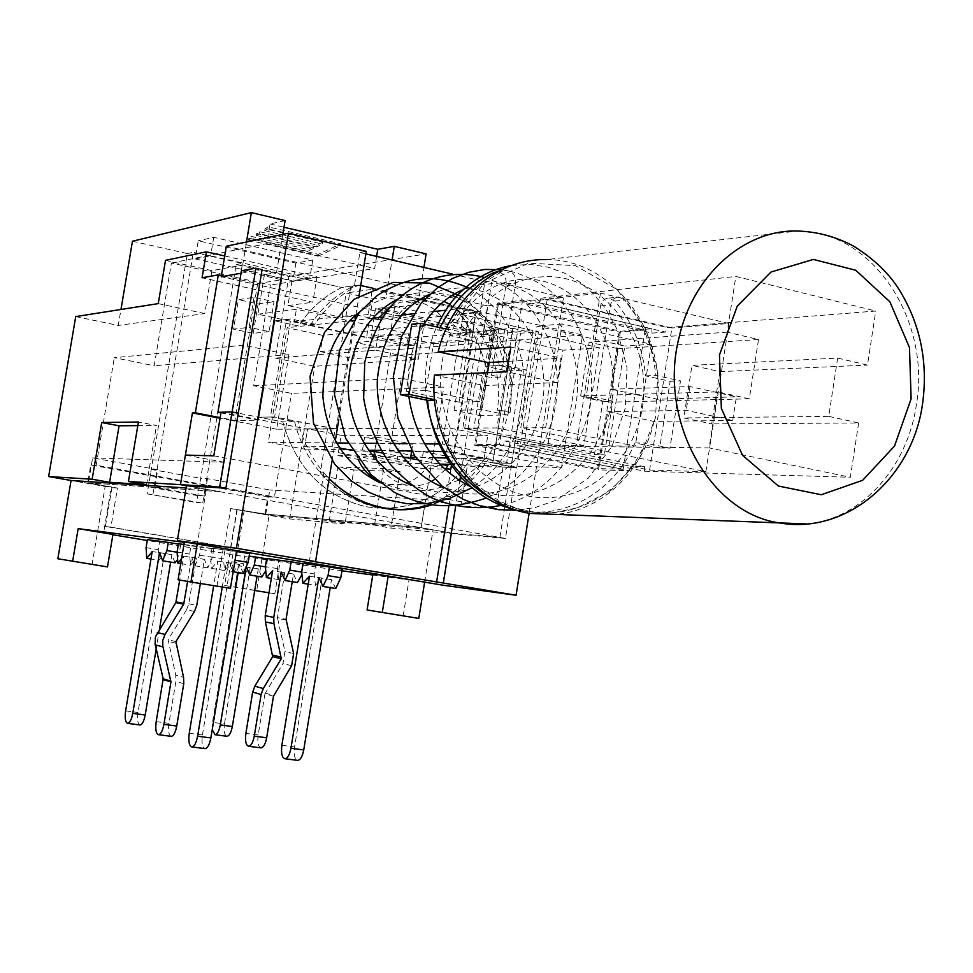 <?xml version="1.0" encoding="UTF-8"?>
<svg xmlns="http://www.w3.org/2000/svg" width="973" height="973" viewBox="0 0 973 973"><rect width="100%" height="100%" fill="white"/><g stroke="black" fill="none" stroke-linecap="round" stroke-linejoin="round"><path stroke-width="0.73" stroke-dasharray="4.87 3.65" d="M301.289 575.736L303.467 563.866L278.789 560.509L277.463 568.597L278.558 579.592L284.797 572.769L272.598 570.762M284.797 572.769L277.439 617.6L286.074 619.302M273.474 696.206L264.936 693.81L282.973 663.574L284.943 651.545L277.439 617.6M264.936 693.81L258.173 735.004C257.298 742.131 258.125 746.413 260.667 747.823M171.029 736.306C168.706 734.895 168.013 730.565 168.949 723.304L175.906 681.38L175.724 675.067L183.569 677.33M194.503 611.421L186.561 609.767L168.122 639.687L175.724 675.067M181.562 558.721L183.715 556.118L179.737 580.042M183.715 556.118L196.351 558.198L190.465 565.216L189.638 554.075L191 545.853L178.46 543.761M186.561 609.767L188.786 603.819L196.351 558.198M187.631 581.416L191.645 557.274L195.026 565.824L199.562 555.194L200.973 546.729L213.792 548.869L191 545.853M183.933 544.479L200.973 546.729M191.645 557.274L204.379 559.378L200.377 583.508M213.792 548.869L212.394 557.322L207.821 567.904L204.379 559.378M195.026 565.824L207.821 567.904M180.747 563.635L190.465 565.216M292.241 581.684L293.493 574.058L281.209 572.027M293.493 574.058L297.373 582.523M278.558 579.592L271.345 578.412M278.789 560.509L266.687 558.49M176.904 560.387L179.324 552.615L177.05 552.238M178.4 544.102L159.56 541.693L158.234 549.623L158.94 560.326L150.949 559.025M175.031 562.82L171.893 554.634L170.64 562.114M159.511 629.02L156.191 648.906M158.94 560.326L164.449 553.552L137.971 712.479C137.047 719.461 137.667 723.62 139.82 724.946M180.686 544.491L179.324 552.615M164.449 553.552L152.202 551.533M171.893 554.634L159.548 552.603M264.984 572.039L266.286 566.991L265.313 566.833M266.626 558.83L249.185 556.13M232.961 553.929L231.659 561.749L243.42 563.695L244.369 574.265L232.583 572.343L231.659 561.749M232.583 572.343L238.385 565.714L212.528 722.355L224.459 723.936C223.583 730.796 224.325 734.895 226.685 736.245M212.248 729.58L212.528 722.355M245.853 569.996L246.364 566.894L246.765 567.818M261.834 576.977L258.283 568.852L257.067 576.211M244.369 574.265L250.207 567.66L224.459 723.936M244.709 555.887L243.42 563.695M267.611 559.001L266.286 566.991M250.207 567.66L238.385 565.714M258.283 568.852L246.364 566.894M249.599 553.613L211.98 548.176L236.354 551.387L234.894 560.217L230.066 571.26L233.143 571.759M211.98 548.176L210.557 556.763L223.522 558.903L224.495 570.494L211.494 568.378L210.557 556.763M211.494 568.378L217.757 561.08L213.695 585.637M222.258 586.999L226.332 562.333L230.066 571.26M243.299 573.413L239.492 564.498L238.166 572.574M224.495 570.494L230.808 563.233L202.433 734.992C201.472 742.557 202.25 747.082 204.78 748.578M224.933 550.341L223.522 558.903M230.808 563.233L217.757 561.08M239.492 564.498L226.332 562.333M159.56 541.693L147.41 539.662M342.204 569.108L315.532 565.495L314.157 573.9L315.422 585.332L308.222 584.165M335.758 588.507L331.501 579.665L330.212 587.595M315.422 585.332L322.112 578.278L294.564 746.936C293.664 754.367 294.588 758.831 297.337 760.339M322.112 578.278L309.523 576.211M331.501 579.665L318.828 577.585M315.532 565.495L303.053 563.403M377.281 437.218L364.583 437.169L399.733 444.041L412.771 444.175L377.281 437.218L375.14 450.329M361.761 454.427L396.96 461.178L409.961 461.518L374.435 454.695L361.761 454.427L364.583 437.169M374.435 454.695L374.933 451.594M396.96 461.178L399.733 444.041M409.961 461.518L410.46 458.441M411.652 451.058L412.771 444.175M445.269 469.521L434.481 479.592M431.258 481.465C423.62 485.381 415.629 486.646 407.273 485.259C393.749 482.499 383.678 474.398 377.074 460.947M358.563 460.253L355.473 451.046L369.266 451.302M446.06 468.463L428.509 465.082C418.572 480.005 405.218 486.415 388.446 484.335L377.366 480.553M428.509 465.082L447.896 465.653M382.304 453.004L402.749 456.957M417.247 459.743L439.772 464.097L372.841 462.187L391.085 350.025L356.325 342.569L504.792 329.433L467.672 321.114L322.939 335.405L320.275 351.618L464.668 339.699L501.837 347.884L353.698 358.672L356.325 342.569M355.473 451.046L352.007 450.377M339.601 447.994L332.304 446.595L335.186 428.971L307.541 429.081L304.731 446.218L332.304 446.595M255.923 268.134L341.839 287.485L354.281 285.685L350.645 287.509L354.245 286.999L357.894 285.162L354.281 285.685L350.645 287.509L320.324 472.708L323.827 472.927L329.142 478.607C313.914 462.966 303.564 443.992 298.091 421.71L335.186 428.971M450.767 469.363L420.628 468.378L423.34 451.63L453.527 452.153L488.337 458.976C474.265 481.428 455.279 496.765 431.404 504.963M453.527 452.153L451.399 465.435M304.731 446.218L420.628 468.378M423.34 451.63L503.017 467.149L516.748 467.563L470.737 458.575L488.337 458.976M221.053 412.236L307.541 429.081M350.645 287.509C334.505 296.133 321.163 308.514 310.606 324.678L286.5 319.46L270.421 417.003L294.649 421.747L282.815 421.881C296.047 468.147 323.851 496.437 366.213 506.763C410.132 513.051 444.977 496.996 470.737 458.575C444.977 496.996 410.132 513.051 366.213 506.763C323.851 496.437 296.047 468.147 282.815 421.881L238.288 413.184L258.83 417.198L274.739 320.871L290.781 318.949L314.972 324.191C326.417 306.69 341.036 293.639 358.806 285.028L360.715 285.466M270.421 417.003L258.83 417.198L282.815 421.881L298.091 421.71M213.817 455.838L496.425 508.332L503.017 467.149M529.13 513.233L563.501 297.495L487.582 305.863L482.924 334.797L532.949 330.528L499.879 537.437L225.87 488.191L505.425 538.434L516.748 467.563L467.32 466.103L389.541 451.046L401.363 378.205L443.834 387.084L291.462 393.372L253.71 385.77L270.372 285.04L171.406 263.014L154.208 365.739L114.303 357.699L243.615 345.208L288.908 354.683L276.636 429.202L336.086 428.971L274.629 416.931L290.781 318.949M254.719 590.489L224.641 585.466L237.157 509.694L265.787 514.097L269.764 489.954L207.492 478.68L200.681 478.327L197.799 495.646L204.598 496.145L154.792 487.303L157.735 469.679L92.593 457.894L88.385 482.888L111.336 486.926L103.564 533.204L112.88 534.749M197.799 495.646L148.322 486.877L154.792 487.303M148.322 486.877L151.253 469.387L157.735 469.679M207.492 478.68L204.598 496.145M244.211 510.302L236.767 555.401L147.264 540.489M92.593 457.894L224.228 462.26L219.363 491.62L88.385 482.888M496.425 508.332L460.91 506.021L425.688 499.514L421.139 527.694L265.021 514.036L230.723 508.563L224.447 546.473L105.412 526.466L111.931 487.68L71.065 480.492L111.336 486.926M57.857 558.745L92.094 564.231L105.157 486.488M237.157 509.694L269.095 515.313L433.07 529.835L206.337 489.285L186.086 487.972M224.641 585.466L256.702 590.599L269.095 515.313M151.253 469.387L200.681 478.327M425.688 499.514L269.764 489.954M265.787 514.097L421.139 527.694L443.834 387.084M424.642 582.134L433.07 529.835L421.139 527.694L456.41 534.007L433.07 529.835M367.089 609.962L418.791 618.414M403.211 615.739L408.988 579.981L372.768 575.007M341.937 570.774L236.767 555.401M256.702 590.599L274.836 593.712L280.005 562.272M460.91 506.021L467.32 466.103M505.425 538.434L390.939 528.084L400.085 471.662L383.715 468.56L337.996 467.004L353.795 469.971L345.001 523.936L329.154 521.127L374.52 525.165L390.939 528.084M206.337 489.285L186.463 485.734L219.363 491.62L206.337 489.285L197.251 544.029M224.228 462.26L185.393 455.084M372.939 573.948L408.988 579.981M184.286 542.35L236.634 550.633M103.564 533.204L112.941 534.432M242.253 588.495L247.47 556.848M274.836 593.712L268.986 592.776M92.094 564.231L107.492 566.918M178.071 579.75L230.419 588.312M217.04 585.977L223.182 548.869M224.69 255.96L317.003 276.843L312.832 302.238L202.08 277.779M372.318 289.358L475.785 312.771L471.82 337.351L368.22 314.474L372.318 289.358L346.193 292.982L372.841 298.954L386.001 297.252L392.07 260.01M224.252 276.186L257.65 283.605L281.635 279.725L241.45 270.725M241.036 273.231L262.078 269.521L341.839 287.485C324.301 295.95 309.888 308.794 298.602 326.004L274.739 320.871L298.602 326.004C309.888 308.794 324.301 295.95 341.839 287.485L358.806 285.028M373.389 288.336L420.822 299.076M421.881 299.319L477.852 311.992C490.891 327.256 499.733 344.989 504.367 365.191L526.502 369.983L511.579 463.355L454.5 452.177L472.477 340.55L450.365 335.673L470.105 333.958L396.534 317.66C402.299 308.684 409.961 302.761 419.545 299.903M320.312 472.793L324.617 477.427C340.27 493.165 358.38 503.138 378.935 507.347C400.633 511.421 421.406 508.66 441.256 499.076L446.522 496.23L475.59 315.702L472.927 312.515L459.365 313.951C472.258 328.959 480.99 346.412 485.576 366.274C480.99 346.412 472.258 328.971 459.365 313.951L477.852 311.992M532.949 330.528L459.365 313.951L538.434 331.757L520.567 333.252L495.172 327.573L491.329 327.913L394.783 306.313L375.493 308.611L470.689 329.786L467.016 330.127L491.949 335.661L479.142 415.398L454.099 410.278L481.976 409.706L507.492 414.972L520.567 333.252M471.82 337.351L491.949 335.661M368.22 314.474L342.192 317.453L346.193 292.982M317.003 276.843L292.009 280.82L287.923 305.571L342.192 317.453M287.923 305.571L312.832 302.238M165.507 260.338L211.919 270.664L242.678 264.972L276.502 272.586L264.449 274.641L292.009 280.82M322.854 242.241L317.052 245.062L259.791 231.732L256.629 233.556L313.537 246.765L307.93 249.502L251.557 236.451L248.492 238.203L318.353 254.33L340.818 243.822L268.329 226.855L265.045 228.728L322.854 242.241L322.537 244.138L316.736 246.947L317.052 245.062M316.736 246.947L259.475 233.642L259.791 231.732M259.475 233.642L256.313 235.442L256.629 233.556M256.313 235.442L313.233 248.638L313.537 246.765M313.233 248.638L307.626 251.35L307.93 249.502M307.626 251.35L251.253 238.324L251.557 236.451M251.253 238.324L248.188 240.063L248.492 238.203M248.188 240.063L318.049 256.167L318.353 254.33M318.049 256.167L340.501 245.731L340.818 243.822M340.501 245.731L268.001 228.789L268.329 226.855M268.001 228.789L264.717 230.662L265.045 228.728M264.717 230.662L322.537 244.138M152.919 494.308L193.347 252.311L187.327 253.576L147.154 493.87L202.7 503.065L196.643 502.579L236.184 264.571L288.847 276.429L275.371 358.088L375.7 350.11L382.45 308.648L424.97 318.122L475.785 312.771M382.45 308.648L417.916 304.44L386.001 297.252M264.449 274.641L257.906 314.218L366.529 337.68L372.841 298.954M257.906 314.218L296.4 309.268L408.575 333.8L366.529 337.68M356.118 314.924L294.357 321.637L296.4 309.268M354.78 314.632L336.086 428.971M288.908 354.683L154.208 365.739M171.406 263.014L266.711 243.639L269.959 223.96L285.101 220.579M276.502 272.586L282.827 234.371M147.154 493.87L196.643 502.579M224.447 546.473L110.922 527.147L117.478 488.069L87.74 482.839L90.744 464.997L205.595 485.624L202.7 503.065M105.412 526.466L110.922 527.147M111.931 487.68L117.478 488.069M236.974 509.098L230.662 547.264M195.232 258.915L210.654 255.79L309.779 278.156L292.946 280.832L195.232 258.915L198.249 240.781L295.877 263.051L312.759 260.059L213.732 237.339L198.249 240.781M213.732 237.339L210.654 255.79M312.759 260.059L309.779 278.156M295.877 263.051L292.946 280.832M425.079 298.772L429.543 298.48L443.883 301.302M449.83 304.342C460.29 311.141 467.052 321.017 470.105 333.958M396.534 317.66L377.792 319.691L379.215 317.563M390.441 306.775L400.025 302.372L410.326 300.839C430.869 302.36 444.211 313.975 450.365 335.673M377.792 319.691L357.127 315.143M286.5 319.46L274.739 320.871L258.83 417.198L274.629 416.931M310.606 324.678L314.972 324.191M294.649 421.747C299.38 441.134 307.942 458.113 320.324 472.708L324.617 477.427C340.185 493.36 358.259 503.442 378.862 507.675C400.621 511.762 421.418 508.891 441.256 499.076L446.522 496.23C461.956 487.145 474.569 474.702 484.384 458.891L506.556 463.233L521.431 370.251L499.356 365.483L485.576 366.274L504.367 365.191M521.431 370.251L507.444 370.993L485.576 366.274L507.444 370.993L526.502 369.983M506.556 463.233L492.727 462.868L507.444 370.993L492.727 462.868L511.579 463.355M254.062 297.337L249.1 327.342L233.52 329.142L238.409 299.648L254.062 297.337L274.033 301.715L269.095 331.598L249.1 327.342M269.095 331.598L253.235 333.325L233.52 329.142M253.235 333.325L258.1 303.941L238.409 299.648M258.1 303.941L274.033 301.715M220.944 412.893L258.441 420.19L234.98 420.506L220.153 417.636M281.635 279.725L258.441 420.19M257.65 283.605L234.98 420.506M491.329 327.913L479.494 401.594L459.037 402.141L470.689 329.786M495.172 327.573L481.976 409.706M467.016 330.127L454.099 410.278M479.142 415.398L507.492 414.972M459.037 402.141L406.203 391.231L413.647 345.33L371.005 336.099L390.234 334.298L433.484 343.712L425.919 390.465L406.203 391.231M425.919 390.465L479.494 401.594M375.493 308.611L371.005 336.099M394.783 306.313L390.234 334.298M376.624 256.41L374.641 268.536L270.372 285.04M253.71 385.77L401.363 378.205M454.5 452.177L389.541 451.046M472.477 340.55L433.484 343.712M413.647 345.33L406.605 345.901L408.575 333.8M406.605 345.901L294.357 321.637M484.384 458.891L470.737 458.575L516.748 467.563L538.434 331.757M276.636 429.202L231.16 420.397L243.615 345.208M87.74 482.839L219.363 491.62L231.16 420.397L220.056 418.244M374.52 525.165L383.715 468.56M329.154 521.127L337.996 467.004M400.085 471.662L353.795 469.971M137.813 425.627L156.483 425.469L138.409 422.039M146.582 484.688L156.483 425.469M345.001 523.936L289.638 518.925L230.723 508.563M236.184 264.571L242.484 263.403L193.347 252.311M265.021 514.036L267.855 496.802L205.595 485.624L242.484 263.403M275.371 358.088L314.705 366.274L418.305 359.219L424.97 318.122M289.638 518.925L314.705 366.274M75.724 316.59L118.28 325.432L120.968 309.475M132.462 241.231L187.327 253.576M267.855 496.802L274.374 497.239L291.462 393.372M90.744 464.997L96.205 465.24L274.374 497.239M266.711 243.639L374.641 268.536M269.959 223.96L283.994 227.256M417.916 304.44L423.924 267.441M288.847 276.429L426.125 253.88M242.678 264.972L246.497 241.985M211.919 270.664L204.768 313.561L118.28 325.432M158.258 303.612L204.768 313.561M375.7 350.11L418.305 359.219M96.205 465.24L114.303 357.699M499.356 365.483C495.087 346.838 487.169 330.248 475.59 315.702L479.531 315.301L484.943 281.671L491.937 280.759L460.424 476.685M475.59 315.702L472.927 312.515L476.867 312.102L479.531 315.301M446.51 496.303L450.353 496.522L431.1 504.926M323.827 472.927L309.45 560.776M448.821 506.057L450.353 496.522M459.998 479.361L455.717 505.911M366.286 251.375L359.888 252.506L354.245 286.999M332.036 460.837L335.308 440.866M338.774 419.667L355.51 317.32M355.863 315.155L359.013 295.901M359.888 252.506L365.872 253.904M452.384 274.082L484.943 281.671M357.894 285.162L476.867 312.102M491.937 280.759L563.501 297.495M482.924 334.797L221.236 276.721L221.43 275.566M499.879 537.437L451.046 533.046L442.666 585.15M487.582 305.863L226.32 246.218M186.463 485.734L451.046 533.046M410.667 457.188L337.874 455.534L341.17 435.32L487.753 435.685L450.414 428.193L307.614 428.777L304.269 449.125L349.429 449.891M442.8 451.472L446.643 451.533L484.031 458.855L446.51 458.003M434.201 457.724L415.568 457.298M484.031 458.855L487.753 435.685M446.643 451.533L450.414 428.193M351.727 449.927L368.499 450.207M380.723 450.414L397.993 450.706M411.591 450.937L429.324 451.241M341.17 435.32L307.614 428.777M337.874 455.534L372.841 462.187M561.518 467.551L442.289 444.041L464.206 308.173L582.572 335.004L561.518 467.551L450.669 464.401M442.289 444.041L439.139 444.016M424.581 443.858L407.638 443.688M393.347 443.542L376.855 443.372M363.987 443.25L347.945 443.08M336.488 442.97L268.305 442.265L304.269 449.125M467.672 321.114L464.668 339.699M504.792 329.433L501.837 347.884M320.275 351.618L353.698 358.672M322.939 335.405L287.181 327.731L268.305 442.265M464.206 308.173L445.731 310.217M433.253 311.591L413.184 313.805M402.165 315.021L382.498 317.198M372.55 318.305L287.181 327.731M582.572 335.004L391.085 350.025M563.002 350.207L478.375 331.379L462.82 428.084L547.884 445.22L563.002 350.207L599.356 347.762L583.861 445.585L547.884 445.22M583.861 445.585L496.887 427.95L512.856 328.315L478.375 331.379M512.856 328.315L599.356 347.762M496.887 427.95L462.82 428.084M487.4 372.659L475.882 444.381L597.787 468.585L619.351 332.109L498.371 304.391L489.03 362.515M645.099 330.09L623.17 469.302L499.441 444.625L522.319 301.752L645.099 330.09L619.351 332.109M623.17 469.302L597.787 468.585M522.319 301.752L498.371 304.391M499.441 444.625L475.882 444.381M609.049 445.841L624.812 346.047L537.023 326.174L520.774 427.852L609.049 445.841L635.284 446.121L545.671 427.743L520.774 427.852M545.671 427.743L562.199 323.936L651.314 344.26L624.812 346.047M651.314 344.26L635.284 446.121M562.199 323.936L537.023 326.174M523.985 444.88L649.611 470.056L671.905 327.986L547.276 298.991L523.985 444.88L576.332 445.415L705.875 471.65L728.947 323.51L671.905 327.986M705.875 471.65L649.611 470.056M728.947 323.51L600.475 293.104L547.276 298.991M600.475 293.104L576.332 445.415M464.498 329.981C458.028 328.631 453.771 326.113 451.727 322.44C457.286 322.355 461.834 324.714 465.374 329.506L464.498 329.981M497.872 410.229L510.095 412.43C507.59 411.36 503.528 410.63 497.872 410.229M514.899 509.56L518.585 510.363C565.824 520.154 615.033 490.769 634.992 442.958L659.658 448.03L670.129 381.282L645.549 375.858C642.764 347.166 632.547 322.258 614.924 301.107L608.83 298.103C604.415 298.419 601.655 301.046 600.548 305.984L585.989 397.811L602.834 401.399L594.418 454.598L464.68 428.485L473.486 373.814L491.146 377.585L506.179 283.921C506.447 276.746 503.418 272.695 497.069 271.783M440.1 327.658L438.908 330.224L411.761 324.228M446.023 328.971L447.908 329.385C460.399 302.518 478.789 283.143 503.09 271.26L506.434 270.482C512.82 271.406 515.872 275.481 515.593 282.717L500.463 377.135L482.681 373.34L473.827 428.448L604.33 454.78L612.808 401.156L595.865 397.531L610.521 304.987C611.64 300.012 614.413 297.361 618.852 297.045L624.982 300.073C642.703 321.394 652.968 346.497 655.766 375.408L680.48 380.881L669.947 448.152L645.135 443.043C625.067 491.219 575.578 520.847 528.047 510.983C481.051 502.555 441.17 455.279 436.488 400.037L434.603 399.648M473.486 373.814L482.681 373.34M500.463 377.135L491.146 377.585M464.68 428.485L473.827 428.448M594.418 454.598L604.33 454.78M602.834 401.399L612.808 401.156M585.989 397.811L595.865 397.531M645.549 375.858L655.766 375.408M670.129 381.282L680.48 380.881M659.658 448.03L669.947 448.152M634.992 442.958L645.135 443.043M434.639 400.085L436.488 400.037M438.908 330.224L447.908 329.385M629.482 470.774L631.027 466.347L504.878 441.061L503.357 445.622L629.482 470.774L598.565 469.862L607.76 411.664L654.075 421.455L732.73 420.372L686.22 410.363L607.76 411.664M644.467 466.687L644.625 471.212L517.405 445.78L517.344 441.146L644.467 466.687L631.027 466.347M517.344 441.146L504.878 441.061M665.617 332.085L651.995 333.119L526.77 304.245L539.431 302.883L665.617 332.085L667.198 327.548L875.749 311.044L867.49 365.094L837.656 358.088L691.998 365.337L683.764 417.952L711.701 423.912L719.85 371.625L691.998 365.337M539.431 302.883L540.988 298.2L667.198 327.548M651.995 333.119L651.837 328.765L526.697 299.793L526.77 304.245M434.445 375.055L484.299 385.576L474.702 445.318L598.565 469.862M474.702 445.318L503.357 445.622M611.299 389.249L689.942 386.561L736.391 396.814L657.566 399.258L611.299 389.249L620.47 331.246L497.556 303.053L526.697 299.793M620.47 331.246L651.837 328.765M484.299 385.576L557.152 382.584L561.056 358.125L508.076 361.348M497.556 303.053L487.996 362.576M540.988 298.2L735.843 276.417L875.749 311.044M727.159 332.17L589.151 342.155L580.613 395.938L717.855 391.876L749.307 398.821L758.514 339.528L727.159 332.17L735.843 276.417M517.405 445.78L709.122 447.896L717.855 391.876M580.613 395.938L609.828 402.177L618.281 348.723L589.151 342.155M749.307 398.821L609.828 402.177M758.514 339.528L618.281 348.723M719.85 371.625L867.49 365.094M837.656 358.088L828.716 416.359L683.764 417.952M828.716 416.359L858.648 422.975L711.701 423.912M858.648 422.975L850.341 477.269L709.122 447.896M732.73 420.372L736.391 396.814M689.942 386.561L686.22 410.363M510.874 347.057L561.056 358.125M557.152 382.584L506.909 371.771M644.625 471.212L850.341 477.269M654.075 421.455C642.606 471.479 601.971 510.643 555.607 514.401M806.763 523.961C861.081 519.339 907.529 467.502 916.396 404.646C931.234 320.153 872.161 230.431 797.665 231.039L546.254 259.609C610.849 258.83 664.608 328.46 657.566 399.258M258.173 735.004L245.877 733.387M265.203 693.08L273.741 695.464M291.645 665.69L282.973 663.574M286.098 620.081L277.463 618.378M293.627 653.54L284.943 651.545M183.763 683.715L175.906 681.38M175.663 643.177L167.867 641.219M156.203 721.625L168.949 723.304M188.786 603.819L196.741 605.425M175.918 641.621L168.122 639.687M199.562 555.194L212.394 557.322M177.086 552.007L189.638 554.075M277.463 568.597L265.349 566.602M146.084 547.617L158.234 549.623M125.626 710.849L137.971 712.479M189.261 733.277L202.433 734.992M301.666 571.832L314.157 573.9M281.866 745.282L294.564 746.936M600.548 305.984L610.521 304.987M614.924 301.107L624.982 300.073M497.021 272.099L503.09 271.26M506.179 283.921L515.593 282.717M388.446 484.335L407.273 485.259M378.862 507.675L382.535 507.942M410.326 300.839L429.543 298.48M378.935 507.347L382.596 507.602M465.374 329.506C485.272 295.099 512.491 277.475 547.045 276.612C599.623 275.991 646.303 330.723 643.785 392.618C641.925 457.164 587.145 507.115 529.592 496.266C479.859 488.02 438.774 434.53 440.672 377.293C442.289 320.944 483.873 278.387 526.478 279.19C574.8 278.837 617.794 331.611 612.905 392.01C608.405 455.352 551.569 505.084 494.88 494.393L470.701 486.719M463.148 289.613L477.488 285.101L492.168 283.63C542.557 282.936 585.941 340.805 576.211 402.396C567.441 460.12 514.255 502.53 461.567 492.581L444.089 487.692M429.579 294.345L444.381 289.455L459.694 287.862C501.91 287.376 540.429 327.682 543.652 378.509C548.358 443.87 490.66 502.482 430.966 490.951L411.482 485.308M397.726 299.137L410.898 294.15L424.483 291.851L429.057 291.705L451.995 295.488M455.923 296.911C490.465 312.686 509.134 342.593 511.956 386.646C509.828 428.205 493.141 458.757 461.895 478.278M458.745 480.042L442.837 486.731M442.204 486.926C428.923 490.951 415.447 491.803 401.776 489.468L380.2 482.863M359.596 312.053C374.763 300.487 391.353 294.576 409.378 294.333L426.113 296.047M427.475 296.351C472.939 305.498 506.179 359.219 497.142 410.387M451.727 322.44L484.578 283.046L528.509 263.184L575.335 265.617L617.04 289.492L646.023 329.555L657.906 372.756L655.522 417.794L639.2 458.806L610.606 490.72L577.548 507.809L556.203 512.175L534.347 512.102L512.71 507.541L492.046 498.638M426.673 400.11C423.352 374.094 426.673 349.684 436.658 326.892M511.834 265.434L530.711 264.425L548.091 267.161L564.376 273.024L579.58 281.902L593.25 293.591L605.024 307.76L616.894 329.02L626.989 367.526L625.311 408.125L611.968 446.315L588.179 478.205L556.276 500.195L535.162 507.553L516.858 510.205M501.606 269.74C513.598 270.64 536.889 279.178 553.199 293.335C575.42 314.656 588.13 341.937 591.341 375.177C595.877 433.435 555.705 493.457 501.46 505.364M484.578 277.487C519.01 288.567 542.216 314.851 554.209 356.349C567.49 412.686 537.887 476.478 486.366 497.994M469.704 288.324C507.006 310.788 525.444 346.145 525.019 394.381C520.591 436.111 502.895 467.235 471.905 487.741M461.311 296.412C499.392 324.167 515.654 362.844 510.095 412.43M408.806 396.437C405.996 370.117 411.08 346.011 424.058 324.106M608.83 298.103L618.852 297.045M518.585 510.363L528.047 510.983M497.799 271.686L506.434 270.482"/><path stroke-width="1.46" d="M273.936 623.657L273.766 617.381L265.215 615.702L265.398 621.917L273.936 623.657L281.27 658.721L263.294 688.543L254.829 686.208L252.664 692.095L261.105 694.491L263.294 688.543M254.829 686.208L272.671 656.666L265.398 621.917M265.215 615.702L272.598 570.762L266.42 577.609L265.349 566.602L266.687 558.49L291.109 561.798L289.747 570.117L285.028 580.504L281.209 572.027L273.766 617.381M261.105 694.491L254.269 736.16C253.029 742.411 251.18 745.792 248.699 746.291C245.901 745.342 244.965 741.049 245.877 733.387L252.664 692.095M292.241 581.684L286.074 619.302L293.627 653.54L291.645 665.69L273.474 696.206L266.663 737.777L254.269 736.16M200.377 583.508L196.741 605.425L194.503 611.421L175.918 641.621L183.569 677.33L183.763 683.715L176.745 726.028C175.505 732.377 173.729 735.819 171.394 736.354L171.029 736.306M170.92 681.124L163.172 678.813L156.203 721.625C155.23 729.422 156.021 733.776 158.587 734.7C160.886 734.165 162.661 730.723 163.902 724.35L170.944 681.927L162.783 645.999L162.771 640.489L165.033 634.432L183.69 604.197L187.631 581.416M163.172 678.813L155.084 644.017L155.473 636.756L175.833 602.603L183.69 604.197M179.737 580.042L175.833 602.603M181.562 558.721L177.877 563.16L177.086 552.007L178.46 543.761L183.933 544.479M177.877 563.16L180.747 563.635M285.028 580.504L297.373 582.523L301.289 575.736M260.667 747.823L261.056 747.884C263.561 747.386 265.434 744.017 266.663 737.777M291.109 561.798L302.992 563.781M271.345 578.412L266.42 577.609M150.949 559.025L146.741 558.344L146.084 547.617L147.41 539.662L168.268 542.411L166.906 550.572L162.637 560.801L175.031 562.82L176.904 560.387M146.741 558.344L152.202 551.533L125.626 710.849C124.666 718.317 125.371 722.489 127.731 723.377L140.136 724.994C142.313 724.484 143.992 721.151 145.196 715.009L132.754 713.367C131.55 719.521 129.871 722.866 127.731 723.377M132.754 713.367L159.548 552.603L162.637 560.801M170.64 562.114L159.511 629.02M156.191 648.906L145.196 715.009M249.185 556.13L255.619 556.994L254.294 565.009L249.866 575.031L261.834 576.977L264.984 572.039M257.067 576.211L232.328 726.515L220.312 724.934C219.12 730.978 217.368 734.25 215.045 734.724L212.248 729.58M220.312 724.934L245.853 569.996M246.765 567.818L249.866 575.031M226.685 736.245L227.037 736.281C229.373 735.807 231.136 732.56 232.328 726.515M233.143 571.759L243.299 573.413L248.151 562.406L235.052 560.241M213.695 585.637L189.261 733.277C188.263 741.426 189.151 745.987 191.949 746.948L205.194 748.638C207.687 748.079 209.584 744.515 210.873 737.935L197.592 736.22C196.303 742.825 194.418 746.4 191.949 746.948M197.592 736.22L222.258 586.999M238.166 572.574L210.873 737.935M236.5 551.423L249.599 553.613L248.151 562.406M168.268 542.411L178.4 544.102M255.619 556.994L266.626 558.83M335.758 588.507L340.793 577.755L328.035 575.639L323.024 586.427L335.758 588.507M308.222 584.165L302.895 583.289L301.666 571.832L303.053 563.403L329.446 566.979L328.035 575.639M302.895 583.289L309.523 576.211L281.866 745.282C280.942 753.284 281.988 757.785 285.028 758.77L297.787 760.387C300.475 759.877 302.457 756.398 303.734 749.94L290.939 748.286C289.662 754.756 287.692 758.259 285.028 758.77M290.939 748.286L318.828 577.585L323.024 586.427M330.212 587.595L303.734 749.94M329.446 566.979L342.204 569.108L340.793 577.755M374.933 451.594L375.14 450.329M410.46 458.441L411.652 451.058M450.669 464.401L439.784 464.097L447.896 465.653L445.269 469.521M434.481 479.592L431.258 481.465M377.074 460.947L373.851 451.375L382.304 453.004M369.266 451.302L373.851 451.375M377.366 480.553C369.083 476.089 362.807 469.327 358.563 460.253M402.749 456.957L417.247 459.743M352.007 450.377L339.601 447.994M431.404 504.963C415.435 510.156 399.137 511.141 382.535 507.942C362.357 503.807 344.551 494.029 329.129 478.619C344.649 493.822 362.467 503.491 382.596 507.602C399.064 510.776 415.228 509.888 431.1 504.926M451.399 465.435L450.767 469.363L446.06 468.463M217.952 412.309L232.097 411.98L221.053 412.236L213.817 455.838L185.393 455.084L180.467 484.663L219.643 487.072L232.097 411.98L238.288 413.184L232.097 411.98L255.923 268.134L241.45 270.725L217.952 412.309L220.944 412.893M219.643 487.072L225.87 488.191L262.078 269.521M112.88 534.749L147.264 540.489M72.647 561.336L78.156 528.631L112.941 534.432L107.492 566.918L57.857 558.745L71.065 480.492L48.65 476.551L75.724 316.59L158.258 303.612L165.507 260.338L206.41 251.825L224.69 255.96M186.086 487.972L71.065 480.492M197.251 544.029L190.951 582L230.419 588.312L236.634 550.633L388.191 576.028L372.939 573.948L367.089 609.962L418.791 618.414L424.642 582.134M372.768 575.007L341.937 570.774M48.65 476.551L92.155 479.227L101.703 422.525L138.409 422.039L128.448 481.465L180.467 484.663L186.463 485.734L180.467 484.663L192.423 412.905L195.342 412.832L218.317 274.873L202.08 277.779L206.41 251.825M78.156 528.631L184.286 542.35L178.071 579.75L190.951 582M268.986 592.776L254.719 590.489M382.267 612.576L388.191 576.028M218.317 274.873L224.252 276.186M360.715 285.466L373.389 288.336M420.822 299.076L421.881 299.319M282.827 234.371L285.101 220.579L251.375 212.613L132.462 241.231L120.968 309.475M419.545 299.903L425.079 298.772M443.883 301.302L449.83 304.342M379.215 317.563L390.441 306.775M357.127 315.143L356.118 314.924M220.153 417.636L195.342 412.832M392.07 260.01L394.296 246.364L377.779 249.283L376.624 256.41M220.056 418.244L192.423 412.905M128.448 481.465L146.582 484.688L109.596 482.316L119.083 425.797L137.813 425.627M101.703 422.525L119.083 425.797M109.596 482.316L92.155 479.227M283.994 227.256L377.779 249.283M423.924 267.441L426.125 253.88L394.296 246.364M246.497 241.985L251.375 212.613M455.717 505.911L443.323 583.046L309.45 560.776L315.568 561.579L332.036 460.837M436.585 582.134L448.821 506.057M460.424 476.685L459.998 479.361M335.308 440.866L338.774 419.667M355.51 317.32L355.863 315.155M359.013 295.901L366.286 251.375L288.47 233.192L236.427 548.286L177.317 540.696L442.666 585.15L516.067 595.269L443.323 583.046M365.872 253.904L452.384 274.082M315.568 561.579L236.427 548.286M516.067 595.269L529.13 513.233M221.43 275.566L226.32 246.218L288.47 233.192M241.036 273.231L221.236 276.721M177.317 540.696L186.463 485.734L225.87 488.191M446.51 458.003L434.201 457.724M415.568 457.298L410.667 457.188M349.429 449.891L351.727 449.927M368.499 450.207L380.723 450.414M397.993 450.706L411.591 450.937M429.324 451.241L442.8 451.472M439.139 444.016L424.581 443.858M407.638 443.688L393.347 443.542M376.855 443.372L363.987 443.25M347.945 443.08L336.488 442.97M445.731 310.217L433.253 311.591M413.184 313.805L402.165 315.021M382.498 317.198L372.55 318.305M489.03 362.515L487.4 372.659M497.799 271.686L493.749 272.549C470.458 283.897 452.567 302.275 440.1 327.658M434.603 399.648L409.061 394.381L420.579 323.34L411.761 324.228L400.317 394.697L427.573 400.304C432.146 453.564 469.691 499.611 514.899 509.56M427.573 400.304L434.639 400.085M400.317 394.697L409.061 394.381M420.579 323.34L446.023 328.971M508.076 361.348L487.996 362.576L438.203 351.812L510.874 347.057L506.909 371.771L434.445 375.055C428.132 441.195 473.851 505.461 530.37 513.44L555.607 514.401M438.203 351.812C451.046 297.434 497.981 258.332 546.254 259.609M281.513 657.201L272.914 655.157M281.27 658.721L272.671 656.666M183.982 603.442L176.113 601.849M163.196 679.604L170.944 681.927M163.902 724.35L176.745 726.028M162.965 646.899L155.266 644.904M165.033 634.432L157.322 632.559M301.63 572.075L289.747 570.117M177.05 552.238L166.906 550.572M265.313 566.833L254.294 565.009M493.749 272.549L497.021 272.099M530.37 513.44L779.385 522.902C847.142 535.028 912.832 477.524 922.623 403.296C928.035 363.002 920.701 325.906 900.597 292.009C890.173 274.447 874.423 259.11 853.357 245.999C835.795 236.658 817.235 231.671 797.665 231.039C745.099 229.202 693.554 273.96 679.263 336.682C657.505 419.631 709.633 513.391 779.385 522.902L806.763 523.961M911.105 398.869L894.515 446.072L862.65 480.297L821.321 494.746L778.424 486.05L742.581 455.34L721.358 408.441L719.448 354.95L737.303 306.094L771.017 272.026L813.392 259.426L855.754 270.263L889.881 301.8L909.487 347.592L911.105 398.869M171.394 736.354L158.587 734.7M261.056 747.884L248.699 746.291M215.045 734.724L227.037 736.281M451.995 295.488L455.923 296.911M461.895 478.278L458.745 480.042M442.837 486.731L442.204 486.926M426.113 296.047L427.475 296.351M492.046 498.638C484.104 494.807 465.106 481.489 451.618 462.71C438.349 444.065 430.042 423.206 426.673 400.11M436.658 326.892C449.198 301.35 457.018 295.05 470.336 283.605C483.119 274.033 496.96 267.976 511.834 265.434M516.858 510.205L498.565 509.67L480.504 506.021L463.112 499.331L442.034 486.099L414.741 456.045L397.872 418.049L393.323 376.587L401.533 336.658L421.175 303.102L437.68 287.619L452.53 278.46L468.451 272.355L484.955 269.436L501.606 269.74M501.46 505.364C478.071 509.937 455.182 507.59 432.79 498.334C419.314 491.693 405.194 480.419 390.416 464.486C376.624 444.576 367.697 422.464 363.647 398.164L364.766 362.102C370.883 338.604 379.604 319.971 390.927 306.215C415.933 278.91 451.107 268.597 484.578 277.487M486.366 497.994C446.777 511.421 422.829 505.778 394.357 492.374L371.345 475.043L345.695 438.458L334.493 394.697L339.443 350.304L359.159 312.576L377.402 295.354C405.096 277.998 430.784 271.601 469.704 288.324M471.905 487.741L449.283 498.638L426.977 503.613L406.921 503.686L387.096 499.769L368.195 491.997L350.912 480.565L334.785 464.352L313.501 423.146L310.022 376.259L324.544 332.413L354.063 299.27L393.128 282.413L429.3 283.058L461.311 296.412M470.701 486.719C435.88 468.84 415.24 438.75 408.806 396.437M424.058 324.106C434.347 307.869 447.385 296.376 463.148 289.613M444.089 487.692C404.05 471.99 374.921 425.943 377.402 378.752C382.353 336.135 399.745 307.991 429.579 294.345M411.482 485.308C375.481 470.518 348.76 429.932 348.2 387.473C350.146 344.77 366.651 315.325 397.726 299.137M380.2 482.863C346.242 465.994 327.147 437.327 322.914 396.875C323.231 358.976 335.454 330.711 359.596 312.053"/></g></svg>
